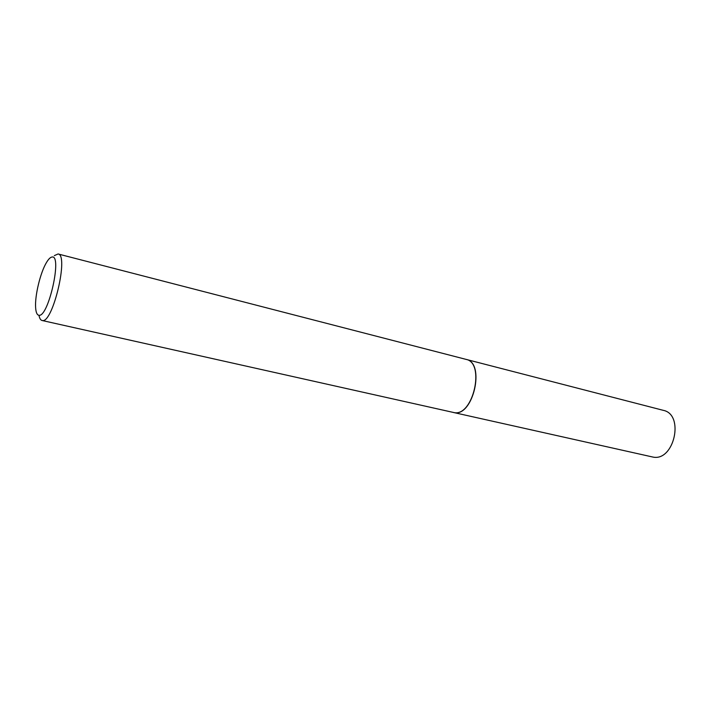 <?xml version="1.0" encoding="UTF-8"?>
<svg xmlns="http://www.w3.org/2000/svg" width="711" height="711" viewBox="0 0 711 711"><rect width="100%" height="100%" fill="white"/><g stroke="black" fill="none" stroke-linecap="round" stroke-linejoin="round"><path stroke-width="1.07" d="M453.351 412.46L652.734 457.022C674.099 462.026 684.817 414.451 663.274 410.336L466.132 359.402M453.422 412.478L454.027 412.593C473.188 417.153 485.622 362.752 466.203 359.419M38.954 315.275C48.508 317.382 62.559 254.076 51.921 257.053C50.339 257.293 48.57 259.053 46.597 262.315C40.385 272.349 34.67 296.06 35.639 307.827C35.985 312.582 37.088 315.062 38.954 315.275C39.549 318.377 40.589 320.119 42.056 320.492L453.894 412.558C473.046 417.126 485.48 362.717 466.069 359.384L58.089 253.969L54.32 255.631M42.056 320.492L42.393 320.545C52.854 323.292 69.029 254.609 58.089 253.969"/></g></svg>
